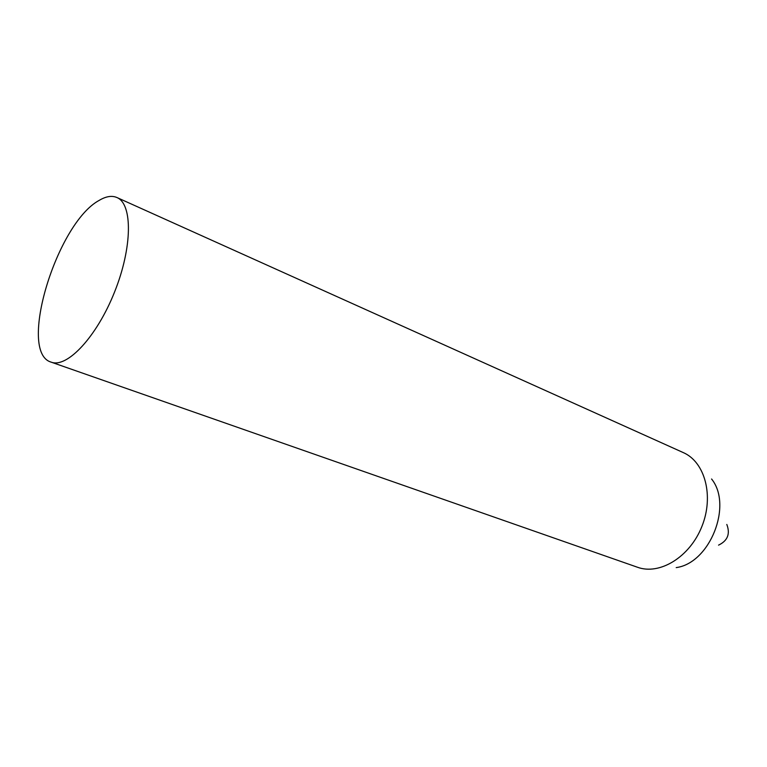 <?xml version="1.0" encoding="UTF-8"?>
<svg xmlns="http://www.w3.org/2000/svg" width="767" height="767" viewBox="0 0 767 767"><rect width="100%" height="100%" fill="white"/><g stroke="black" fill="none" stroke-linecap="round" stroke-linejoin="round"><path stroke-width="1.15" d="M726.809 524.446C730.395 533.87 727.643 540.764 718.554 545.136M99.211 200.369C105.98 196.323 111.877 195.374 116.91 197.522C132.739 203.897 132.49 247.386 114.561 292.016C96.824 336.723 67.055 368.428 51.188 362.149C17.21 352.628 56.758 223.015 99.211 200.369M116.91 197.522L683.272 452.588C704.94 461.916 714.211 496 701.882 526.488C689.83 557.082 659.639 575.403 637.502 567.254L51.188 362.149M711.575 478.992C732.936 505.328 709.83 563.208 676.206 567.599"/></g></svg>
